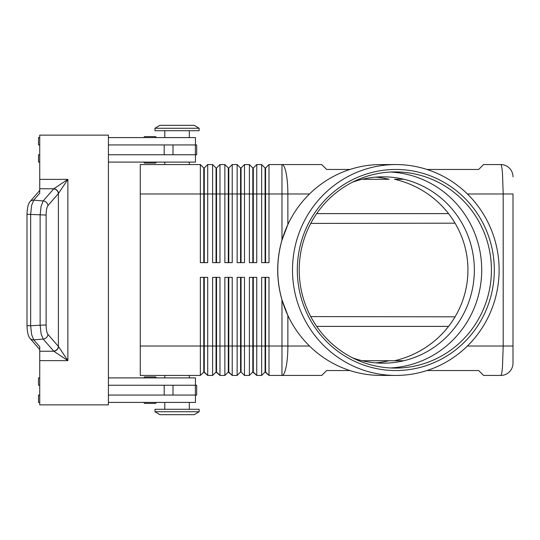 <?xml version="1.0" encoding="UTF-8"?>
<svg xmlns="http://www.w3.org/2000/svg" width="540" height="540" viewBox="0 0 540 540"><rect width="100%" height="100%" fill="white"/><g stroke="black" fill="none" stroke-linecap="round" stroke-linejoin="round"><path stroke-width="0.81" d="M352.492 182.189A93.184 91.294 -90 0 1 383.049 176.816A93.184 91.294 -90 0 1 474.343 270A93.184 91.294 -90 0 1 383.049 363.184A93.184 91.294 -90 0 1 352.492 357.811M155.23 403.4L144.929 403.4L155.23 403.4A0.979 0.979 0 0 0 156.215 402.415M143.951 402.415A0.979 0.979 0 0 0 144.929 403.4A0.979 0.979 0 0 1 143.951 402.415M144.929 163.087L155.23 163.087L144.929 163.087A0.979 0.979 0 0 1 143.951 162.108M155.23 136.6L144.929 136.6A0.979 0.979 0 0 0 143.951 137.585A0.979 0.979 0 0 1 144.929 136.6L155.23 136.6A0.979 0.979 0 0 1 156.215 137.585M426.951 169.459L478.67 169.459L483.577 164.558L500.742 164.558A12.258 12.258 0 0 1 509.409 168.149A12.258 12.258 0 0 0 500.742 164.558C501.41 164.686 501.991 167.562 502.477 173.178L503.192 193.982L513 193.982L513 363.184L513 346.019L503.192 346.019L502.477 366.822C501.991 372.438 501.41 375.314 500.742 375.442A12.258 12.258 0 0 0 509.409 371.851A12.258 12.258 0 0 1 500.742 375.442L483.577 375.442L478.67 370.541L426.951 370.541M291.89 323.204A105.239 103.106 -90 0 1 291.863 323.156A105.239 103.106 -90 0 1 287.867 315.468L281.975 299.875A111.152 108.837 0 0 1 277.702 270A111.152 108.837 0 0 1 281.975 240.125L287.867 224.532A105.239 103.106 -90 0 1 291.863 216.844A105.239 103.106 -90 0 1 291.89 216.797M265.086 277.358L265.086 372.013L269.008 375.442L321.732 375.442L326.639 370.541L349.947 370.541M203.782 262.643L203.782 167.987L204.275 167.987L204.275 262.643M140.272 346.019L140.272 375.442L200.353 375.442L203.782 372.013L207.704 375.442L207.704 277.358L200.353 277.358L200.353 346.019L140.272 346.019L140.272 164.558L200.353 164.558L200.353 262.643L207.704 262.643L207.704 164.558L212.612 164.558L212.612 262.643L219.969 262.643L219.969 164.558L224.87 164.558L224.87 262.643L232.227 262.643L232.227 164.558L237.134 164.558L237.134 262.643L244.492 262.643L244.492 164.558L249.392 164.558L249.392 262.643L256.75 262.643L256.75 164.558L261.657 164.558L261.657 262.643L269.008 262.643L269.008 164.558L281.975 164.558A29.423 5.893 90 0 1 286.139 173.178A29.423 5.893 90 0 1 287.867 193.982L309.494 193.982M200.353 164.558L203.782 167.987M216.047 262.643L216.047 167.987L216.533 167.987L216.533 262.643M212.612 164.558L216.047 167.987M228.305 262.643L228.305 167.987L228.798 167.987L228.798 262.643M224.87 164.558L228.305 167.987M240.563 262.643L240.563 167.987L241.056 167.987L241.056 262.643M237.134 164.558L240.563 167.987M252.828 262.643L252.828 167.987L253.314 167.987L253.314 262.643M249.392 164.558L252.828 167.987M265.086 262.643L265.086 167.987L265.579 167.987L265.579 262.643M261.657 164.558L265.086 167.987M216.047 277.358L216.047 372.013L219.969 375.442L219.969 277.358L212.612 277.358L212.612 375.442L207.704 375.442L204.275 372.013L204.275 277.358M203.782 277.358L203.782 346.019L200.353 346.019L200.353 375.442M228.305 277.358L228.305 372.013L232.227 375.442L232.227 277.358L224.87 277.358L224.87 375.442L219.969 375.442L216.533 372.013L216.533 346.019L203.782 346.019L203.782 372.013M252.828 277.358L252.828 372.013L256.75 375.442L256.75 277.358L249.392 277.358L249.392 375.442L244.492 375.442L244.492 277.358L237.134 277.358L237.134 375.442L232.227 375.442L228.798 372.013L228.798 277.358M240.563 277.358L240.563 372.013L241.056 372.013L241.056 346.019L253.314 346.019L253.314 372.013L256.75 375.442L261.657 375.442L261.657 346.019L253.314 346.019L253.314 277.358M281.975 299.875L281.975 346.019L265.579 346.019L265.579 372.013L269.008 375.442L269.008 277.358L261.657 277.358L261.657 346.019L265.579 346.019L265.579 277.358M216.047 372.013L212.612 375.442L216.047 372.013M228.305 372.013L224.87 375.442L228.305 372.013M241.056 372.013L244.492 375.442L241.056 372.013M240.563 372.013L237.134 375.442L240.563 372.013M252.828 372.013L249.392 375.442L252.828 372.013M265.086 372.013L261.657 375.442L265.086 372.013M199.125 128.264L194.218 125.321L159.887 125.321L154.987 128.264L154.987 130.721L199.125 130.721L199.125 128.264L154.987 128.264M189.317 164.558L189.317 162.108M164.794 162.108L164.794 164.558M199.125 411.737L194.218 414.68L159.887 414.68L154.987 411.737L199.125 411.737L199.125 409.28L154.987 409.28L154.987 411.737M189.317 375.442L189.317 377.892M164.794 377.892L164.794 375.442M310.75 223.412L455.058 223.175M310.75 316.589L455.058 316.825M189.317 137.585L189.317 130.721M164.794 130.721L164.794 137.585M195.446 144.943L195.446 137.585L108.398 137.585M156.215 162.108A0.979 0.979 0 0 1 155.23 163.087M189.317 402.415L189.317 409.28M164.794 409.28L164.794 402.415M108.398 377.892L195.446 377.892L195.446 385.25M156.215 377.892A0.979 0.979 0 0 0 155.23 376.913L144.929 376.913A0.979 0.979 0 0 0 143.951 377.892M61.898 188.332L67.878 179.368L53.804 188.75A4.907 4.502 45 0 1 58.495 193.435L61.898 188.332M46.123 215.055L27 214.286L27 325.715L30.645 325.715L30.645 214.286L31.617 205.463L33.709 200.158L39.737 193.239L39.737 188.75L53.804 188.75L43.193 200.927L41.101 206.233L40.122 215.055L40.122 324.945L41.101 333.767L43.193 339.073L53.804 351.25L67.878 360.632L58.394 346.403L47.932 334.382C46.798 332.788 46.197 329.643 46.123 324.945L46.123 215.055C46.197 210.357 46.798 207.212 47.932 205.619L58.495 193.435M39.737 188.75L39.737 135.135L108.398 135.135L108.398 404.865L39.737 404.865L39.737 346.761L33.709 339.842L31.617 334.537L30.645 325.715L46.123 324.945M53.656 351.095A4.907 4.543 -41 0 0 56.889 349.603A4.907 4.543 -41 0 0 58.394 346.403L58.394 193.597A4.907 4.543 41 0 0 56.889 190.397A4.907 4.543 41 0 0 53.656 188.906M349.947 169.459L326.639 169.459L321.732 164.558L281.975 164.558L281.975 193.982L287.867 193.982L287.867 224.532M292.505 270A105.442 103.309 -90 0 1 395.813 164.558A105.442 103.309 -90 0 1 499.115 270A105.442 103.309 -90 0 1 395.813 375.442A105.442 103.309 -90 0 1 292.505 270M395.813 375.442L381.085 375.442A105.442 103.309 -90 0 1 291.924 323.257A105.442 103.309 -90 0 1 277.776 270A105.442 103.309 -90 0 1 291.924 216.743A105.442 103.309 -90 0 1 381.085 164.558L395.813 164.558M491.42 270A98.084 96.1 -90 0 1 395.32 368.084A98.084 96.1 -90 0 1 299.221 270A98.084 96.1 -90 0 1 395.32 171.916A98.084 96.1 -90 0 1 491.42 270M494.316 270A100.541 98.503 -90 0 1 395.813 370.541A100.541 98.503 -90 0 1 297.304 270A100.541 98.503 -90 0 1 395.813 169.459A100.541 98.503 -90 0 1 494.316 270M390.467 172.037A98.084 96.1 -90 0 1 481.721 270A98.084 96.1 -90 0 1 390.467 367.963M375.685 362.88A93.184 91.294 90 0 0 389.131 360.727L403.853 360.727M403.853 179.273L394.504 179.273A95.108 93.184 180 0 1 467.937 270A95.108 93.184 180 0 1 394.504 360.727L362.239 360.727M375.685 177.12A93.184 91.294 90 0 1 389.131 179.273L362.239 179.273M39.737 351.25L53.804 351.25A4.907 4.502 -45 0 0 58.495 346.565M108.398 395.057L196.675 395.057L196.675 385.25L108.398 385.25M108.398 144.943L196.675 144.943L196.675 154.751L108.398 154.751M152.82 403.4L144.929 403.4M39.737 385.25L38.509 385.25L38.509 377.892L39.737 377.892M39.737 395.057L38.509 395.057L38.509 402.415L39.737 402.415M195.446 395.057L195.446 402.415L108.398 402.415M39.737 144.943L38.509 144.943L38.509 137.585L39.737 137.585M39.737 162.108L38.509 162.108L38.509 154.751L39.737 154.751M108.398 162.108L195.446 162.108L195.446 154.751M216.533 277.358L216.533 346.019L241.056 346.019L241.056 277.358M265.579 167.987L269.008 164.558M253.314 167.987L256.75 164.558M241.056 167.987L244.492 164.558M228.798 167.987L232.227 164.558M216.533 167.987L219.969 164.558M204.275 167.987L207.704 164.558M509.409 371.851A12.258 12.258 0 0 0 513 363.184A12.258 12.258 0 0 1 509.409 371.851M513 176.816A12.258 12.258 0 0 0 509.409 168.149A12.258 12.258 0 0 1 513 176.816M144.929 376.913L155.23 376.913M467.404 193.982L503.192 193.982L503.192 346.019L467.404 346.019M140.272 193.982L281.975 193.982L281.975 240.125M309.494 346.019L287.867 346.019A29.423 5.893 90 0 1 286.139 366.822A29.423 5.893 90 0 1 281.975 375.442L281.975 346.019L287.867 346.019L287.867 315.468M39.737 360.632L67.878 360.632L67.878 179.368L39.737 179.368M47.932 205.619A4.907 4.543 41 0 0 46.427 202.419A4.907 4.543 41 0 0 43.193 200.927L33.709 200.158A4.907 4.543 -139 0 0 30.227 201.4A4.907 4.543 -139 0 0 30.031 201.609A4.907 4.543 -139 0 0 30.011 201.629A4.907 4.543 -139 0 0 29.889 201.778M29.889 338.222A4.907 4.543 -41 0 0 30.011 338.371A4.907 4.543 -41 0 0 30.031 338.391A4.907 4.543 -41 0 0 30.227 338.6A4.907 4.543 -41 0 0 33.709 339.842L43.193 339.073A4.907 4.543 -41 0 0 46.427 337.581A4.907 4.543 -41 0 0 47.932 334.382M164.201 395.057L164.201 385.25M172.989 395.057L172.989 385.25M195.379 395.057L195.379 385.25M164.201 144.943L164.201 154.751M172.989 144.943L172.989 154.751M195.379 144.943L195.379 154.751M316.697 326.396L448.538 326.396M448.538 213.604L316.697 213.604M30.031 201.609C28.222 203.728 27.209 207.954 27.007 214.286M30.031 338.391C28.222 336.272 27.209 332.046 27.007 325.715M30.011 201.629L39.737 190.458M39.737 349.542L30.011 338.371"/></g></svg>
